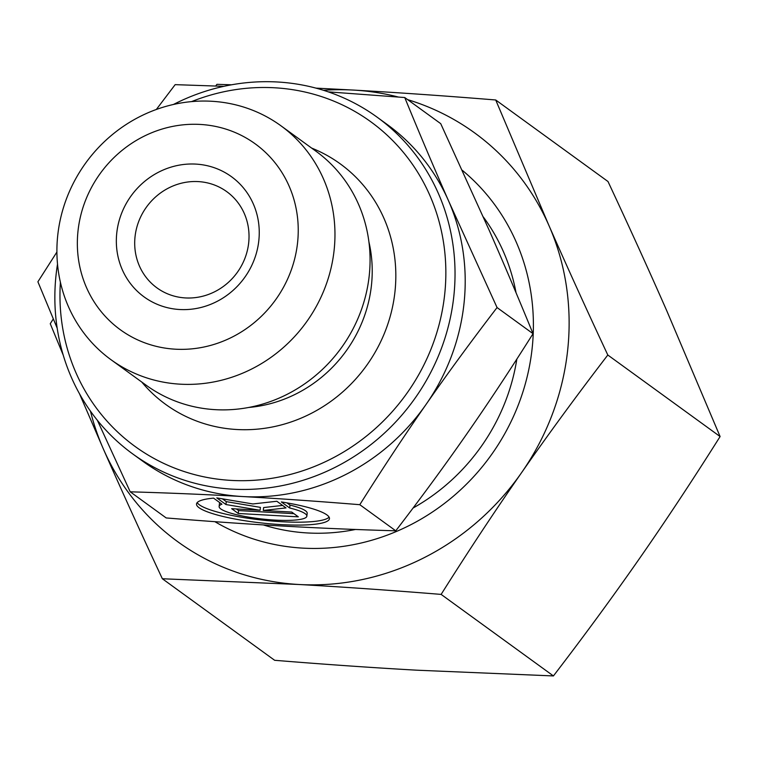 <?xml version="1.0" encoding="UTF-8"?>
<svg xmlns="http://www.w3.org/2000/svg" width="758" height="758" viewBox="0 0 758 758"><rect width="100%" height="100%" fill="white"/><g stroke="black" fill="none" stroke-linecap="round" stroke-linejoin="round"><path stroke-width="1.14" d="M57.779 234.971A144.56 136.033 -54 0 0 110.99 359.699A144.56 136.033 -54 0 0 250.14 369.771A144.56 136.033 -54 0 0 334.089 250.472A144.56 136.033 -54 0 0 280.877 125.743A144.56 136.033 -54 0 0 141.727 115.671A144.56 136.033 -54 0 0 57.779 234.971M78.046 230.65A114.837 108.062 -54 0 0 175.382 349.192A114.837 108.062 -54 0 0 297.543 242.967A114.837 108.062 -54 0 0 200.197 124.435A114.837 108.062 -54 0 0 78.046 230.65M110.99 359.699L146.105 385.187A144.56 136.033 -54 0 0 285.245 395.269A144.56 136.033 -54 0 0 369.193 275.969A144.56 136.033 -54 0 0 315.982 151.24L280.877 125.743M141.755 382.032A148.606 139.832 -54 0 0 292.901 421.325A148.606 139.832 -54 0 0 394.927 292.067A148.606 139.832 -54 0 0 311.642 148.085M57.513 264.135A208.043 195.763 -54 0 0 56.12 274.415A208.043 195.763 -54 0 0 132.707 453.919A208.043 195.763 -54 0 0 332.951 468.416A208.043 195.763 -54 0 0 453.767 296.729A208.043 195.763 -54 0 0 438.37 193.442A208.043 195.763 -54 0 0 377.181 117.225A208.043 195.763 -54 0 0 173.449 104.471M60.403 282.251A200.614 188.77 -54 0 0 235.586 480.6A200.614 188.77 -54 0 0 444.633 294.853A200.614 188.77 -54 0 0 191.575 101.61M248.671 242.948A59.437 55.931 -54 0 0 226.784 191.67A59.437 55.931 -54 0 0 169.574 187.52A59.437 55.931 -54 0 0 135.057 236.581A59.437 55.931 -54 0 0 156.934 287.86A59.437 55.931 -54 0 0 214.154 292.01A59.437 55.931 -54 0 0 248.671 242.948M258.8 240.798A74.303 69.916 -54 0 0 195.82 164.098A74.303 69.916 -54 0 0 116.789 232.829A74.303 69.916 -54 0 0 179.769 309.52A74.303 69.916 -54 0 0 258.8 240.798M404.744 97.536L440.72 123.658L489.242 230.385C503.653 263.168 518.254 297.6 533.035 333.681C510.286 369.781 488.199 403.209 466.767 433.964C445.353 464.739 421.685 497.021 395.771 530.818C356.658 529.69 319.184 528.108 283.34 526.09C247.525 524.091 208.469 521.371 166.192 517.941L130.215 491.819C169.328 492.946 206.801 494.529 242.645 496.547A208.043 195.763 -54 0 0 426.072 404.412A208.043 195.763 -54 0 0 463.943 304.119A208.043 195.763 -54 0 0 448.546 200.832C434.126 168.049 419.525 133.616 404.744 97.536L328.271 91.87M56.907 252.035L37.9 281.786L57.182 328.167M132.707 453.919L142.883 461.3A208.043 195.763 -54 0 0 242.645 496.547C278.461 498.546 317.517 501.265 359.794 504.695C382.544 468.605 404.639 435.177 426.072 404.412C447.476 373.637 471.144 341.356 497.059 307.559L448.546 200.832A208.043 195.763 -54 0 0 387.357 124.615L377.181 117.225M221.914 504.184A44.135 7.741 -173.7 0 0 219.128 506.477A44.135 7.741 -173.7 0 0 254.735 518.084A44.135 7.741 -173.7 0 0 304.062 518.453A44.135 7.741 -173.7 0 0 306.857 516.16A44.135 7.741 -173.7 0 0 289.66 507.993L281.332 501.938A66.875 11.73 6.3 0 1 329.465 518.652A66.875 11.73 6.3 0 1 244.654 520.699A66.875 11.73 6.3 0 1 196.521 503.985A66.875 11.73 6.3 0 1 213.595 498.139L221.914 504.184M219.128 506.477L219.441 503.568A44.135 7.741 6.3 0 1 219.858 502.687M197.203 502.582A66.875 11.73 -173.7 0 0 244.976 517.79A66.875 11.73 -173.7 0 0 329.105 517.145M222.416 498.84L226.272 501.635L260.411 507.377L260.089 510.286L225.95 504.544L216.788 497.892L252.85 503.956L276.859 501.265L286.022 507.917L263.291 510.466L291.726 512.057L298.32 516.842L238.249 513.479L231.654 508.684L260.089 510.286M225.95 504.544L226.272 501.635M236.344 508.95L238.571 510.57L293.952 513.678M238.249 513.479L238.571 510.57M263.291 510.466L263.613 507.557L282.592 505.425M286.95 502.876L289.982 505.084A44.135 7.741 6.3 0 1 307.18 513.251L306.857 516.16M289.66 507.993L289.982 505.084M533.035 333.681L497.059 307.559M223.856 86.327L175.164 84.65L156.338 109.474M97.346 420.264L130.215 491.819M395.771 530.818L359.794 504.695M516.037 292.711A197.895 186.212 -54 0 0 483.31 216.959M214.874 521.675A215.471 202.756 -54 0 0 532.088 348.841A215.471 202.756 -54 0 0 462.304 170.323M495.713 99.98L608.001 181.522C629.443 227.343 649.085 270.549 666.917 311.121L720.1 436.551C692.964 479.653 666.14 520.244 639.629 558.324C613.108 596.404 584.371 635.602 553.416 675.937L416.9 670.195C372.548 667.703 325.125 664.406 274.642 660.294L162.354 578.752L298.87 584.494C343.232 586.986 390.645 590.293 441.128 594.405C468.273 551.303 495.097 510.712 521.599 472.622A252.622 237.718 -54 0 0 567.59 350.84A252.622 237.718 -54 0 0 548.896 225.42L495.713 99.98C445.23 95.878 397.808 92.571 353.455 90.079L315.963 88.127M53.297 318.919L50.255 323.723L63.227 355.114M79.448 393.667L103.439 449.162C121.28 489.734 140.912 532.931 162.354 578.752M90.467 411.168A252.622 237.718 -54 0 0 103.439 449.162A252.622 237.718 -54 0 0 298.87 584.494A252.622 237.718 -54 0 0 521.599 472.622C548.129 434.552 576.857 395.344 607.812 355.019C586.37 309.188 566.738 265.992 548.896 225.42A252.622 237.718 -54 0 0 407.643 99.639M720.1 436.551L607.812 355.019M231.597 84.792L216.94 84.337L215.66 86.005M553.416 675.937L441.128 594.405M398.272 97.015A252.622 237.718 -54 0 0 353.455 90.079A252.622 237.718 -54 0 0 323.467 90.297M263.339 524.924A197.895 186.212 -54 0 0 355.474 529.472M413.072 508.031A197.895 186.212 -54 0 0 516.842 359.084M248.719 407.463A132.082 124.293 -54 0 0 371.42 285.576A132.082 124.293 -54 0 0 368.919 241.916"/></g></svg>
